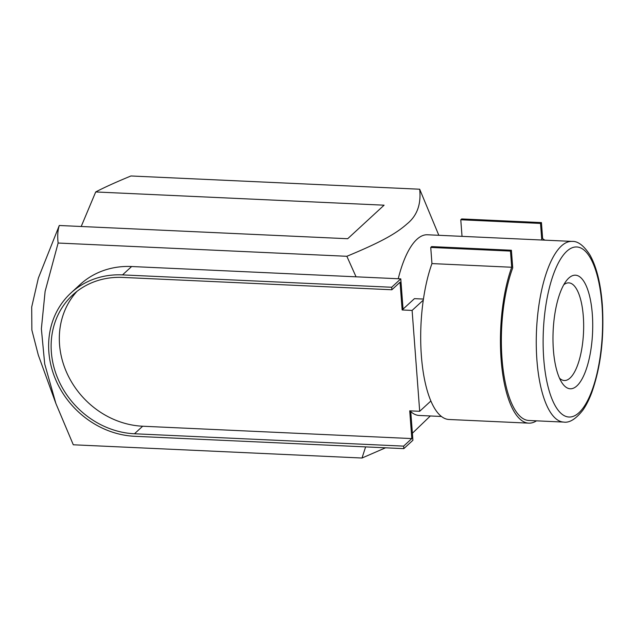 <?xml version="1.0" encoding="UTF-8"?>
<svg xmlns="http://www.w3.org/2000/svg" width="634" height="634" viewBox="0 0 634 634"><rect width="100%" height="100%" fill="white"/><g stroke="black" fill="none" stroke-linecap="round" stroke-linejoin="round"><path stroke-width="0.95" d="M81.2 226.496L95.702 191.959C104.055 187.545 115.808 182.22 130.953 175.975L419.676 189.217L438.831 235.293M536.491 420.841A93.095 32.302 -87.4 0 1 528.708 423.147A93.095 32.302 -87.4 0 1 501.795 366.888A93.095 32.302 -87.4 0 1 511.701 267.247L510.481 251.088L511.392 250.256L512.724 267.905A90.44 31.375 -87.4 0 0 502.603 365.121A90.44 31.375 -87.4 0 0 528.827 420.485L563.721 422.086A90.44 31.375 92.6 0 1 536.523 330.306A90.44 31.375 92.6 0 1 572.011 241.403L427.467 234.77A90.44 31.375 92.6 0 0 398.239 278.746M410.761 411.617A90.44 31.375 92.6 0 0 419.177 415.46L441.423 416.475M410.705 410.88L412.916 440.258L403.81 448.642L134.662 436.287A85.115 75.343 47.4 0 1 56.252 380.947A85.115 75.343 47.4 0 1 70.937 292.979L80.043 284.595A85.115 75.343 47.4 0 1 131.634 266.518L400.775 278.865L403.05 309.123L414.438 298.646L423.441 299.058M385.543 447.802L362.022 458.025L73.298 444.783L55.895 403.517L38.309 355.08L31.859 330.045L31.7 307.038L38.365 278.08L59.287 225.49L347.686 238.725L384.101 205.186L95.702 191.959M59.287 225.49C57.726 230.205 57.337 236.054 58.122 243.036L45.117 291.363L41.369 328.824L44.705 363.964L55.895 403.517M412.385 433.244L430.335 415.967M356.054 276.812L346.853 256.287L58.122 243.036M362.022 458.025L365.612 446.891M576.9 385.884A56.862 19.725 92.6 0 0 592.029 310.866A56.862 19.725 92.6 0 0 566.503 280.593A56.862 19.725 92.6 0 0 553.141 331.075A56.862 19.725 92.6 0 0 561.819 382.556A56.862 19.725 92.6 0 0 576.9 385.884M346.853 256.287C382.302 241.617 396.448 233.264 407.107 223.85C417.085 215.766 421.277 204.219 419.676 189.217M559.489 378.165A48.881 16.959 92.6 0 0 564.331 380.511A48.881 16.959 92.6 0 0 570.061 378.03A48.881 16.959 92.6 0 0 583.652 324.267A48.881 16.959 92.6 0 0 568.817 282.859A48.881 16.959 92.6 0 0 563.777 284.753M541.769 240.017L540.525 223.43L541.436 222.589L461.687 218.928L460.775 219.768L462.027 236.355M541.436 222.589L542.649 238.741A93.095 32.302 -87.4 0 1 544.78 240.151M403.81 448.642L403.62 446.122L411.815 438.577L409.73 410.832L419.692 411.292L412.108 310.422L423.29 300.128A93.095 32.302 -87.4 0 1 431.952 263.586L430.74 247.434L431.643 246.594L511.392 250.256M403.05 309.123L402.146 309.963L400.054 282.225L391.867 289.77L122.719 277.423A82.46 72.989 47.4 0 0 72.744 294.937A82.46 72.989 47.4 0 0 58.518 380.154A82.46 72.989 47.4 0 0 134.471 433.767L403.62 446.122M391.867 289.77L391.677 287.25L400.775 278.865M70.937 292.979A85.115 75.343 47.4 0 1 122.528 274.894L391.677 287.25M134.471 433.767L142.666 426.222A82.46 72.989 47.4 0 1 68.02 375.431A82.46 72.989 47.4 0 1 76.999 291.339M142.666 426.222L411.815 438.577M402.146 309.963L412.108 310.422M528.708 423.147L448.959 419.486A93.095 32.302 -87.4 0 1 430.874 400.997L419.692 411.292M540.525 223.43L460.775 219.768M430.874 400.997A93.095 32.302 -87.4 0 1 423.29 300.128M510.481 251.088L430.74 247.434M511.701 267.247L431.952 263.586M601.983 305.152A85.115 29.529 92.6 0 0 553.03 275.505A85.115 29.529 92.6 0 0 563.539 415.27A85.115 29.529 92.6 0 0 601.983 305.152M122.528 274.894L131.634 266.518M572.011 241.403C577.78 240.999 583.755 245.509 589.929 254.931C596.546 266.811 600.667 283.343 602.3 304.526C604.337 337.312 600.85 366.611 591.823 392.414C589.184 399.515 586.181 405.467 582.804 410.261C575.791 419.082 569.427 423.021 563.721 422.086"/></g></svg>
